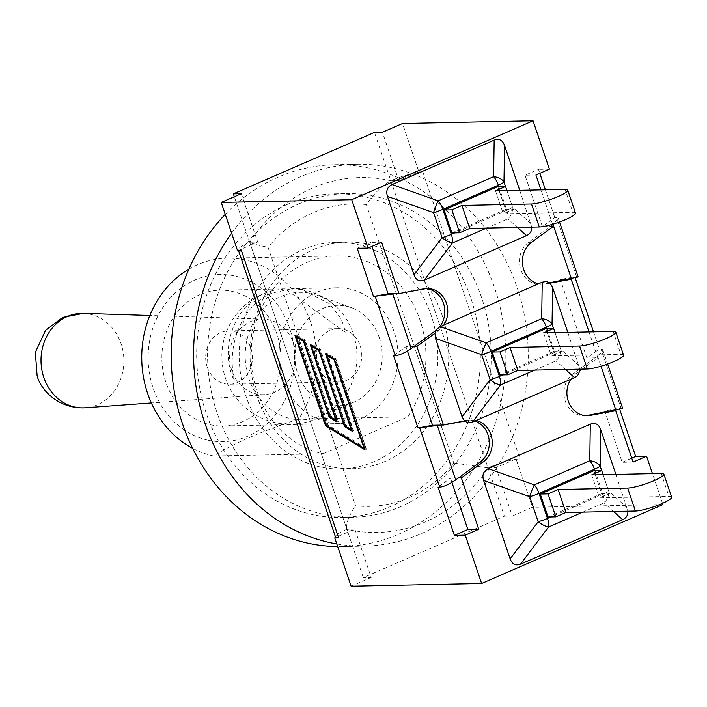 <?xml version="1.0" encoding="UTF-8"?>
<svg xmlns="http://www.w3.org/2000/svg" width="707" height="707" viewBox="0 0 707 707"><rect width="100%" height="100%" fill="white"/><g stroke="black" fill="none" stroke-linecap="round" stroke-linejoin="round"><path stroke-width="0.53" stroke-dasharray="3.54 2.65" d="M671.65 497.145A20.53 3.349 -18.7 0 0 668.981 496.42L661.204 473.451M591.671 474.901L599.439 497.869L668.981 496.42M603.106 474.662L609.487 493.495L599.439 497.869M582.789 512.124L604.025 502.88A12.938 11.144 -47.9 0 0 608.603 491.082A12.938 2.112 161.3 0 1 602.956 494.299A12.938 5.859 66.5 0 1 604.025 502.88L613.552 511.488M615.877 474.397L627.887 511.188M548.049 517.011L601.692 493.654L593.924 470.685M601.692 493.654L609.487 493.495M464.658 421.125L469.033 420.32A22.774 19.955 -91.2 0 1 471.843 420.038A22.774 19.955 -91.2 0 1 476.182 420.488M443.855 324.999A22.774 19.955 -91.2 0 1 438.649 330.54L434.92 333.271M570.814 379.297A22.774 19.955 -91.2 0 1 576.028 373.747L579.749 371.025M623.574 355.117A20.53 3.349 -18.7 0 0 620.905 354.393L613.137 331.424M543.595 332.873L551.363 355.833L620.905 354.393M555.03 332.635L561.411 351.467L551.363 355.833M534.713 370.097L555.949 360.853A12.938 11.144 -47.9 0 0 560.527 349.055A12.938 2.112 161.3 0 1 554.88 352.272A12.938 5.859 66.5 0 1 555.949 360.853L565.476 369.461M567.801 332.37L579.811 369.16M499.973 374.984L553.625 351.626L545.848 328.658M550.011 283.162L545.636 283.967A22.774 19.955 -91.2 0 1 542.826 284.249A22.774 19.955 -91.2 0 1 538.487 283.799M553.625 351.626L561.411 351.467M575.498 213.081A20.53 3.349 -18.7 0 0 572.838 212.365L565.061 189.396M495.519 190.837L503.296 213.806L572.838 212.365M506.963 190.607L513.335 209.431L503.296 213.806M486.637 228.069L507.873 218.825A12.938 11.144 -47.9 0 0 512.451 207.027A12.938 2.112 161.3 0 1 506.804 210.235A12.938 5.859 66.5 0 1 507.873 218.825L517.4 227.424M519.733 190.342L531.735 227.133M451.897 232.957L505.549 209.599L497.772 186.63M505.549 209.599L513.335 209.431M662.512 503.331L652.464 473.637M582.374 369.107L597.804 357.83L589.037 331.928M231.622 233.177A190.952 167.329 -91.2 0 1 356.964 164.28A190.952 167.329 -91.2 0 1 525.054 318.937A190.952 167.329 -91.2 0 1 421.328 533.626A190.952 167.329 -91.2 0 1 364.9 546.096A190.952 167.329 -91.2 0 1 336.824 543.975M366.314 204.57A135.452 118.696 88.8 0 0 312.741 212.807A135.452 118.696 88.8 0 0 268.059 247.344L355.541 505.805A135.452 118.696 88.8 0 0 409.123 497.56A135.452 118.696 88.8 0 0 453.797 463.032L366.314 204.57C373.411 194.116 381.586 186.18 390.847 180.762A161.682 141.683 88.8 0 0 312.388 188.133A161.682 141.683 88.8 0 0 249.721 242.201L346.898 529.278A161.682 141.683 88.8 0 0 425.358 521.907A161.682 141.683 88.8 0 0 488.024 467.84L504.391 516.19L363.265 577.628L371.202 577.469L354.843 529.11L335.869 537.373M317.019 292.194A67.907 59.503 -91.2 0 1 337.089 287.758A67.907 59.503 -91.2 0 1 397.997 354.419A67.907 59.503 -91.2 0 1 339.917 423.546A67.907 59.503 -91.2 0 1 280.14 368.541A67.907 59.503 -91.2 0 1 317.019 292.194M379.226 337.513A49.967 43.79 -91.2 0 1 353.518 402.274A49.967 43.79 -91.2 0 1 294.598 356.204A49.967 43.79 -91.2 0 1 351.556 307.722A49.967 43.79 -91.2 0 1 379.226 337.513M271.895 293.131C241.971 304.77 225.957 346.669 234.477 380.463L234.105 380.472C218.375 346.828 235.961 304.903 264.966 293.272L273.582 290.365L285.142 288.836L345.352 332.325L343.461 324.637L339.82 317.063L329.48 303.771L302.287 289.561L291.858 288.703L271.895 293.131M199.895 294.625A67.907 59.503 88.8 0 0 163.017 370.972A67.907 59.503 88.8 0 0 222.793 425.976A67.907 59.503 88.8 0 0 280.873 356.849A67.907 59.503 88.8 0 0 219.965 290.188A67.907 59.503 88.8 0 0 199.895 294.625M188.919 269.12A99.758 87.421 -91.2 0 1 227.097 258.188A99.758 87.421 -91.2 0 1 307.112 313.236A99.758 87.421 -91.2 0 1 298.522 419.092C260.803 431.597 232.532 443.899 213.717 456.006A99.758 87.421 -91.2 0 1 192.64 448.326M208.432 440.275A83.594 73.254 88.8 0 0 290.294 330.178A83.594 73.254 88.8 0 0 165.411 303.807A83.594 73.254 88.8 0 0 208.432 440.275M323.055 453.735L407.859 416.821A99.758 87.421 88.8 0 0 416.45 310.965A99.758 87.421 88.8 0 0 336.435 255.916A99.758 87.421 88.8 0 0 251.338 347.437A99.758 87.421 88.8 0 0 323.055 453.735L213.717 456.006M407.859 416.821L298.522 419.092M313.555 249.509A113.341 99.325 -91.2 0 1 347.049 242.112A113.341 99.325 -91.2 0 1 448.706 353.359A113.341 99.325 -91.2 0 1 351.759 468.741A113.341 99.325 -91.2 0 1 251.992 376.937A113.341 99.325 -91.2 0 1 313.555 249.509M302.649 249.73A113.341 99.325 -91.2 0 1 336.152 242.333A113.341 99.325 -91.2 0 1 437.801 353.588A113.341 99.325 -91.2 0 1 340.854 468.971A113.341 99.325 -91.2 0 1 241.087 377.167A113.341 99.325 -91.2 0 1 302.649 249.73M298.213 204.182A161.841 141.824 -91.2 0 1 346.041 193.612A161.841 141.824 -91.2 0 1 491.197 352.484A161.841 141.824 -91.2 0 1 352.766 517.232A161.841 141.824 -91.2 0 1 210.297 386.146A161.841 141.824 -91.2 0 1 298.213 204.182M287.307 204.403A161.841 141.824 88.8 0 0 199.401 386.375A161.841 141.824 88.8 0 0 341.861 517.462A161.841 141.824 88.8 0 0 480.3 352.705A161.841 141.824 88.8 0 0 335.145 193.842A161.841 141.824 88.8 0 0 287.307 204.403M225.259 214.371A190.952 167.329 -91.2 0 1 334.535 164.749A190.952 167.329 -91.2 0 1 502.624 319.405A190.952 167.329 -91.2 0 1 398.898 534.094A190.952 167.329 -91.2 0 1 342.471 546.555A190.952 167.329 -91.2 0 1 337.707 546.582M353.164 333.395A63.745 55.862 -91.2 0 1 339.342 402.734A63.745 55.862 -91.2 0 1 320.377 415.999A63.745 55.862 -91.2 0 1 248.961 378.749A63.745 55.862 -91.2 0 1 260.317 312.202A63.745 55.862 -91.2 0 1 317.867 295.385A63.745 55.862 -91.2 0 1 337.372 307.863A63.745 55.862 -91.2 0 1 353.164 333.395M293.52 343.416A37.807 33.132 -91.2 0 1 264.931 394.594A37.807 33.132 -91.2 0 1 231.719 370.318A37.807 33.132 -91.2 0 1 263.358 319.078A37.807 33.132 -91.2 0 1 293.52 343.416M578.167 276.958L574.862 276.817L560.306 279.495L568.251 279.327M622.655 408.407L619.359 408.266L604.803 410.944L612.739 410.776M514.935 459.417L495.969 467.681L488.024 467.84A24.577 4.012 -18.7 0 1 514.935 459.417A24.577 4.012 161.3 0 1 519.945 458.852L514.935 459.417M237.579 250.782L257.666 242.033L249.73 242.271L346.898 529.278C345.652 524.073 348.533 516.251 355.541 505.805M241.476 250.693A24.577 4.012 -18.7 0 1 238.701 250.287A24.577 4.012 161.3 0 1 238.286 249.836A24.577 4.012 161.3 0 1 249.721 242.201C250.587 243.217 256.703 244.931 268.059 247.344M453.797 463.032L488.024 467.84L374.489 132.412M249.721 242.201L234.326 196.723M354.843 529.11L346.898 529.278L363.265 577.628M601.012 348.966L602.788 349.7C603.036 351.052 601.277 353.129 597.521 355.939L594.843 357.892L586.898 358.06L599.297 349.002L601.012 348.966L621.073 408.231M585.838 415.672A22.774 19.955 -91.2 0 1 584.362 415.769A22.774 19.955 -91.2 0 1 564.822 399.579A22.774 19.955 -91.2 0 1 573.068 373.809L594.843 357.892L597.804 357.83M440.505 425.084L466.072 420.382A22.774 19.955 -91.2 0 1 468.882 420.099A22.774 19.955 -91.2 0 1 474.927 421.036M458.401 477.967L450.456 478.135L438.057 487.194M396.008 293.635L421.584 288.933A22.774 19.955 -91.2 0 1 424.386 288.642A22.774 19.955 -91.2 0 1 425.87 288.677M439.577 326.873A22.774 19.955 -91.2 0 1 435.742 330.567M413.904 346.518L405.968 346.677L393.569 355.736M552.741 224.693L550.346 226.443L542.402 226.611L554.801 217.553L558.291 218.251L553.775 223.925M549.551 282.765L542.676 284.028A22.774 19.955 -91.2 0 1 539.865 284.311A22.774 19.955 -91.2 0 1 520.325 268.13A22.774 19.955 -91.2 0 1 528.571 242.351L550.346 226.443L553.307 226.381M357.194 248.29L370.68 242.421L372.006 246.363M450.456 478.135L451.914 482.43M405.968 346.677L407.418 350.972M542.402 226.611L525.018 175.239L538.495 169.371L539.83 173.303M545.415 189.803L554.801 217.553M586.898 358.06L560.306 279.495M574.862 276.817L575.251 277.966M593.491 331.83L599.297 349.002M631.758 458.154L622.187 462.316L604.803 410.944M619.359 408.266L619.747 409.415M418.88 171.854L422.777 171.774A24.577 4.012 -18.7 0 0 417.766 172.34A24.577 4.012 161.3 0 0 390.847 180.762L398.792 180.594L418.88 171.854L402.513 123.504M365.36 447.77L335.418 359.306L327.862 354.72L353.58 430.687L345.838 425.985L320.121 350.009L312.565 345.423L338.282 421.39L330.531 416.688L304.814 340.712L297.258 336.125L327.2 424.58L365.36 447.77L364.503 448.141M334.561 359.677L335.418 359.306M327.376 354.932L327.862 354.72M352.263 431.261L353.58 430.687M345.352 426.197L345.838 425.985M319.255 350.389L320.121 350.009M312.079 345.635L312.565 345.423M336.956 421.964L338.282 421.39M330.045 416.9L330.531 416.688M303.957 341.092L304.814 340.712M296.781 336.338L297.258 336.125M325.883 425.163L327.2 424.58M366.403 449.272L335.71 358.608L326.828 353.217L352.546 429.184L346.13 425.287L320.412 349.32L311.531 343.92L337.239 419.887L330.823 415.99L305.106 340.023L296.224 334.623L326.908 425.278L366.403 449.272L365.077 449.846M334.393 359.183L335.71 358.608M325.503 353.792L326.828 353.217M351.679 429.564L352.546 429.184M344.804 425.861L346.13 425.287M319.087 349.894L320.412 349.32M310.205 344.495L311.531 343.92M336.382 420.267L337.239 419.887M329.506 416.564L330.823 415.99M303.789 340.597L305.106 340.023M294.907 335.198L296.224 334.623M326.422 425.49L326.908 425.278M241.299 193.683L257.666 242.033M398.792 180.594L382.425 132.244M495.969 467.681L512.328 516.03L504.391 516.19M346.898 529.278A24.577 4.012 -18.7 0 0 335.454 536.913M535.924 175.009L525.018 175.239M552.6 224.278L540.961 189.9M633.092 462.086L622.187 462.316M381.577 242.201L370.68 242.421M351.123 586.209L371.202 577.469M512.328 516.03L532.415 507.281L516.048 458.931M662.936 504.577L532.415 507.281M549.401 169.141L538.495 169.371M207.239 367.057A26.68 23.375 88.8 0 0 229.598 384.237A26.68 23.375 88.8 0 0 252.417 357.079A26.68 23.375 88.8 0 0 228.494 330.894A26.68 23.375 88.8 0 0 207.239 367.057M316.577 364.785A26.68 23.375 88.8 0 0 338.936 381.966A26.68 23.375 88.8 0 0 361.754 354.808A26.68 23.375 88.8 0 0 337.831 328.622A26.68 23.375 88.8 0 0 316.577 364.785M627.215 507.891L608.603 491.082L601.648 470.526M594.958 470.668L602.956 494.299L550.912 516.95M579.139 365.864L560.527 349.055L553.572 328.499M546.882 328.64L554.88 352.272L502.845 374.922M531.063 223.827L512.451 207.027L505.496 186.471M498.806 186.613L506.804 210.235L454.769 232.895M58.946 361.233L59.609 360.95L58.946 361.233M83.364 313.36A47.272 41.43 -91.2 0 1 121.074 343.788A47.272 41.43 -91.2 0 1 85.317 407.789M597.521 355.939L600.994 366.208M576.576 276.782L556.515 217.517M422.777 171.774L519.945 458.852M545.636 283.967L542.676 284.028M531.531 242.289L528.571 242.351M438.649 330.54L435.724 330.602M469.033 420.32L466.072 420.382M576.028 373.747L573.068 373.809M424.536 288.871L421.584 288.933M337.089 287.758L291.858 288.695M285.142 288.836L219.965 290.188M339.917 423.546L222.793 425.976M336.435 255.916L227.097 258.188M340.854 468.971L351.759 468.741M336.152 242.333L347.049 242.112M341.861 517.462L352.766 517.232M335.145 193.842L346.041 193.612M342.471 546.555L364.9 546.096M334.535 164.749L356.964 164.28M351.556 307.722L317.867 295.385M353.518 402.274L320.377 415.999M273.582 290.356A67.907 67.907 0 0 0 225.462 378.077A67.907 67.907 0 0 0 339.342 402.734M337.372 307.863A67.907 67.907 0 0 0 302.287 289.561M263.358 319.078L149.849 315.472M264.931 394.594L151.369 402.937M602.788 349.7L607.631 364.017M558.291 218.251L559.555 221.989M238.595 250.755L238.286 249.836M542.826 284.249L539.865 284.311M471.843 420.038L468.882 420.099M587.323 415.707L584.362 415.769M427.346 288.58L424.386 288.642M337.831 328.622L228.494 330.894M338.936 381.966L229.598 384.237"/><path stroke-width="1.06" d="M548.058 493.884L558.106 489.509L565.874 512.478L555.835 516.852L548.058 493.884L540.272 494.043L593.924 470.685L601.71 470.526L591.671 474.901L661.204 473.451A20.53 3.349 161.3 0 1 663.873 474.176A20.53 3.349 161.3 0 1 650.069 482.289A20.53 3.349 161.3 0 1 627.648 488.069L635.416 511.028A20.53 3.349 -18.7 0 0 657.846 505.258A20.53 3.349 -18.7 0 0 671.65 497.145L663.873 474.176M558.106 489.509L627.648 488.069M565.874 512.478L635.416 511.028M601.71 470.526L603.106 474.662M590.31 424.2L589.762 460.752A12.938 5.859 66.5 0 1 594.481 469.254A12.938 2.112 -18.7 0 0 600.128 466.046A12.938 8.714 -179.1 0 0 589.762 460.752L534.298 484.896A12.938 1.944 109.4 0 0 529.711 496.694A12.938 2.112 -18.7 0 0 539.017 493.406A12.938 5.859 -113.5 0 0 534.298 484.896L488.183 468.661L590.31 424.2C595.17 422.335 598.635 424.103 600.676 429.494L615.877 474.397M483.606 480.46L529.711 496.694L538.186 521.731A12.938 4.375 37.1 0 0 548.561 527.024A12.938 5.859 -113.5 0 0 547.492 518.443A12.938 2.112 161.3 0 1 538.186 521.731L510.136 558.857L483.606 480.46C481.944 474.901 483.473 470.968 488.183 468.661M627.887 511.188C628.028 515.164 626.278 518.001 622.637 519.689L520.502 564.151C515.642 566.007 512.186 564.248 510.136 558.857M540.272 494.043L548.049 517.011L555.835 516.852M565.476 369.461L574.561 377.662L472.435 422.123L500.485 384.997A12.938 5.859 -113.5 0 0 499.416 376.416A12.938 2.112 161.3 0 1 490.119 379.703A12.938 4.375 37.1 0 0 500.485 384.997L534.713 370.097M589.037 331.928L571.212 279.265L550.011 283.162L546.467 281.457L542.234 282.173L541.686 318.716A12.938 5.859 66.5 0 1 546.405 327.226A12.938 2.112 -18.7 0 0 552.052 324.009A12.938 8.714 -179.1 0 0 541.686 318.716L486.222 342.86A12.938 1.944 109.4 0 0 481.644 354.667A12.938 2.112 -18.7 0 0 490.941 351.37A12.938 5.859 -113.5 0 0 486.222 342.86L440.108 326.625L436.546 329.303L434.92 333.271L416.865 346.457L443.457 425.022L464.658 421.125L468.202 422.83L472.435 422.123M440.108 326.625L542.234 282.173M574.561 377.662L577.725 375.452L579.749 371.025L582.374 369.107M499.982 351.856L510.03 347.482L517.798 370.45L507.759 374.816L499.982 351.856L492.196 352.015L545.848 328.658L553.634 328.499L543.595 332.873L613.137 331.424A20.53 3.349 161.3 0 1 615.806 332.149A20.53 3.349 161.3 0 1 601.993 340.261A20.53 3.349 161.3 0 1 579.572 346.041L587.34 369.001A20.53 3.349 -18.7 0 0 609.77 363.221A20.53 3.349 -18.7 0 0 623.574 355.117L615.806 332.149M510.03 347.482L579.572 346.041M517.798 370.45L587.34 369.001M553.634 328.499L555.03 332.635M464.658 421.125L462.06 416.83L435.53 338.432L434.92 333.271M550.011 283.162L552.609 287.466L567.801 332.37M579.811 369.16L579.749 371.025M492.196 352.015L499.973 374.984L507.759 374.816M451.914 209.82L461.954 205.454L469.731 228.423L459.683 232.789L451.914 209.82L444.12 209.988L497.772 186.63L505.558 186.471L495.519 190.837L565.061 189.396A20.53 3.349 161.3 0 1 567.73 190.121A20.53 3.349 161.3 0 1 553.917 198.234A20.53 3.349 161.3 0 1 531.496 204.005L539.273 226.974A20.53 3.349 -18.7 0 0 561.694 221.194A20.53 3.349 -18.7 0 0 575.498 213.081L567.73 190.121M461.954 205.454L531.496 204.005M469.731 228.423L539.273 226.974M505.558 186.471L506.963 190.607M387.454 196.396L433.568 212.639A12.938 2.112 -18.7 0 0 442.865 209.343A12.938 5.859 -113.5 0 0 438.146 200.832A12.938 1.944 109.4 0 0 433.568 212.639L442.043 237.676A12.938 4.375 37.1 0 0 452.409 242.969A12.938 5.859 -113.5 0 0 451.34 234.388A12.938 2.112 161.3 0 1 442.043 237.676L413.993 274.793L387.454 196.396C385.801 190.837 387.321 186.904 392.032 184.598L494.166 140.136C499.027 138.28 502.483 140.048 504.533 145.43L519.733 190.342M505.496 186.471L503.976 181.982A12.938 8.714 -179.1 0 0 493.61 176.688A12.938 5.859 66.5 0 1 498.329 185.199A12.938 2.112 -18.7 0 0 503.976 181.982L504.533 145.43M531.735 227.133C531.885 231.109 530.135 233.946 526.485 235.634L424.359 280.087C419.498 281.952 416.043 280.184 413.993 274.793M444.12 209.988L451.897 232.957L459.683 232.789M476.182 420.488A22.774 19.955 -91.2 0 1 491.913 438.64A22.774 19.955 -91.2 0 1 483.137 461.998L461.362 477.905L478.754 529.278L465.268 535.146L481.635 583.496L662.936 504.577L662.512 503.331M652.464 473.637L646.569 456.218L633.092 462.086L615.7 410.714L590.133 415.424A22.774 19.955 -91.2 0 1 587.323 415.707A22.774 19.955 -91.2 0 1 569.135 403.317A22.774 19.955 -91.2 0 1 570.814 379.297M336.824 543.975A190.952 167.329 -91.2 0 1 204.871 423.122A190.952 167.329 -91.2 0 1 231.622 233.177M192.64 448.326A99.758 87.421 -91.2 0 1 141.762 359.739A99.758 87.421 -91.2 0 1 188.919 269.12M337.707 546.582A190.952 167.329 -91.2 0 1 182.441 423.59A190.952 167.329 -91.2 0 1 225.259 214.371M549.551 282.765L578.167 276.958L559.555 221.989M590.133 415.424L587.172 415.477L622.655 408.407L607.631 364.017M388.063 293.794L396.008 293.635L373.508 296.472L388.063 293.794L372.006 246.363M432.56 425.252L440.505 425.084L417.996 427.929L432.56 425.252L407.418 350.972M234.326 196.723L233.363 193.851L374.489 132.412L382.425 132.244L402.513 123.504L533.034 120.791L351.733 199.719L368.1 248.069L381.577 242.201L398.969 293.573L424.536 288.871A22.774 19.955 -91.2 0 1 427.346 288.58A22.774 19.955 -91.2 0 1 445.534 300.97A22.774 19.955 -91.2 0 1 443.855 324.999M587.172 415.477A22.774 19.955 -91.2 0 1 585.838 415.672M451.914 482.43L467.848 529.508L454.371 535.376L438.057 487.194L439.772 487.158C444.137 486.646 449.458 484.233 455.723 479.92L480.177 462.06A22.774 19.955 -91.2 0 0 489.103 439.692A22.774 19.955 -91.2 0 0 474.927 421.036M417.996 427.929L393.569 355.736L395.275 355.701C399.641 355.197 404.961 352.784 411.235 348.471L435.689 330.602A22.774 19.955 -91.2 0 0 435.742 330.567M425.87 288.677A22.774 19.955 -91.2 0 1 443.324 302.879A22.774 19.955 -91.2 0 1 439.577 326.873M553.775 223.925L552.741 224.693M373.508 296.472L357.194 248.29L368.1 248.069M539.83 173.303L545.415 189.803M575.251 277.966L593.491 331.83M619.747 409.415L635.664 456.448L631.758 458.154M334.102 359.881L326.546 355.294L352.263 431.261L344.512 426.56L318.795 350.584L311.239 345.997L336.956 421.964L329.215 417.263L303.497 341.287L295.941 336.7L325.883 425.163L364.043 448.344L334.102 359.881L334.561 359.677M364.043 448.344L364.503 448.141M326.546 355.294L327.376 354.932M344.512 426.56L345.352 426.197M318.795 350.584L319.255 350.389M311.239 345.997L312.079 345.635M329.215 417.263L330.045 416.9M303.497 341.287L303.957 341.092M295.941 336.7L296.781 336.338M334.393 359.183L365.077 449.846L325.591 425.853L294.907 335.198L303.789 340.597L329.506 416.564L335.922 420.462L310.205 344.495L319.087 349.894L344.804 425.861L351.22 429.759L325.503 353.792L334.393 359.183M351.22 429.759L351.679 429.564M335.922 420.462L336.382 420.267M325.591 425.853L326.422 425.49M351.733 199.719L221.22 202.423L241.299 193.683L233.363 193.851M238.595 250.755L335.454 536.913A24.577 4.012 -18.7 0 0 335.869 537.373L334.756 537.859L351.123 586.209L481.635 583.496M221.22 202.423L237.579 250.782L241.476 250.693L338.644 537.78A24.577 4.012 161.3 0 1 335.869 537.373M538.487 283.799A22.774 19.955 -91.2 0 1 522.756 265.646A22.774 19.955 -91.2 0 1 531.531 242.289L553.307 226.381L552.6 224.278M416.865 346.457L413.904 346.518M540.961 189.9L535.924 175.009L549.401 169.141L533.034 120.791M612.739 410.776L615.7 410.714M646.569 456.218L635.664 456.448M461.362 477.905L458.401 477.967M478.754 529.278L467.848 529.508M396.008 293.635L398.969 293.573M440.505 425.084L443.457 425.022M338.644 537.78L334.756 537.859M568.251 279.327L571.212 279.265M465.268 535.146L454.371 535.376M613.552 511.488L622.637 519.689M601.648 470.526L600.128 466.046L600.676 429.494M550.912 516.95L547.492 518.443L539.017 493.406L594.481 469.254L594.958 470.668M520.502 564.151L548.561 527.024L582.789 512.124M502.845 374.922L499.416 376.416L490.941 351.37L546.405 327.226L546.882 328.64M435.53 338.432L481.644 354.667L490.119 379.703L462.06 416.83M553.572 328.499L552.052 324.009L552.609 287.466M494.166 140.136L493.61 176.688L438.146 200.832L392.032 184.598M454.769 232.895L451.34 234.388L442.865 209.343L498.329 185.199L498.806 186.613M424.359 280.087L452.409 242.969L486.637 228.069M517.4 227.424L526.485 235.634M85.317 407.789A47.272 41.43 -91.2 0 1 43.799 377.432A47.272 41.43 -91.2 0 1 83.364 313.36L62.702 317.399L45.602 330.31L35.35 352.351L37.117 375.797C40.476 389.557 58.381 409.185 85.326 407.789L151.369 402.937M600.994 366.208L615.885 410.201M455.723 479.92L437.359 425.658M419.711 427.894L439.772 487.158M375.223 296.436L395.275 355.701M411.235 348.471L392.871 294.209M553.024 224.49L571.389 278.752M483.137 461.998L480.177 462.06M149.849 315.472L83.364 313.36"/></g></svg>
